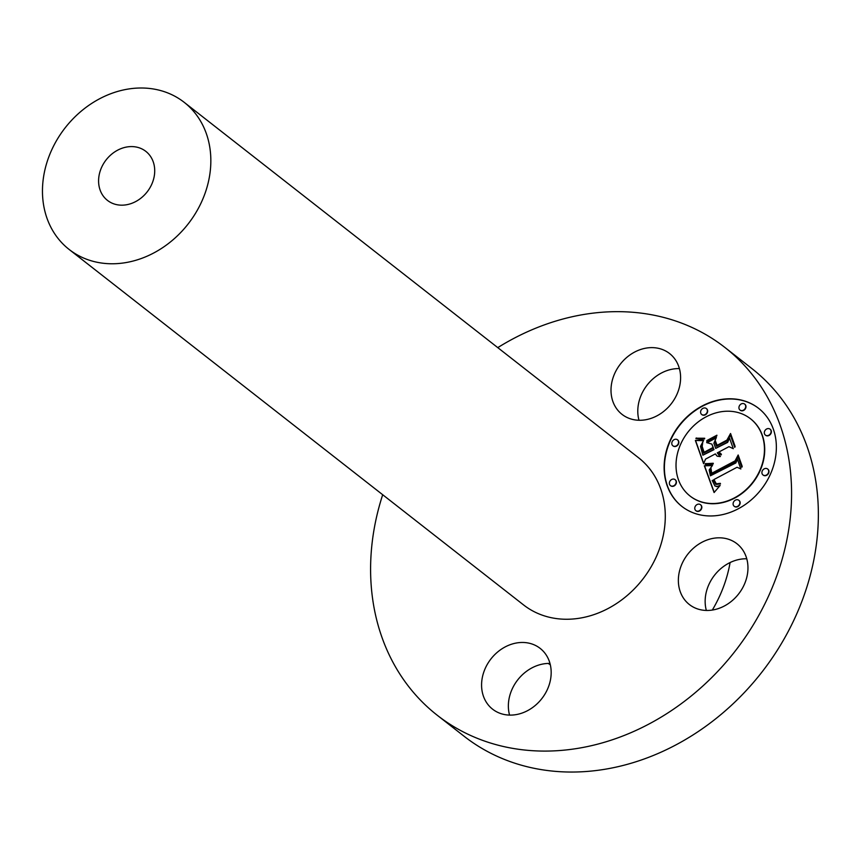 <?xml version="1.0" encoding="UTF-8"?>
<svg xmlns="http://www.w3.org/2000/svg" width="861" height="861" viewBox="0 0 861 861"><rect width="100%" height="100%" fill="white"/><g stroke="black" fill="none" stroke-linecap="round" stroke-linejoin="round"><path stroke-width="1.29" d="M746.767 558.778A38.594 32.266 128 0 0 708.7 584.963A38.594 32.266 128 0 0 705.181 602.926A38.594 32.266 -52 0 0 706.343 610.449M678.393 581.982A38.594 32.266 -52 0 0 689.381 604.54A38.594 32.266 -52 0 0 727.717 604.013A38.594 32.266 -52 0 0 747.929 566.29A38.594 32.266 -52 0 0 736.941 543.732A38.594 32.266 -52 0 0 698.605 544.249A38.594 32.266 -52 0 0 678.393 581.982M497.766 347.629A233.46 195.124 128 0 1 724.94 347.489L751.728 368.443A233.46 195.124 128 0 1 779.786 396.501A233.46 195.124 128 0 1 746.186 690.587A233.46 195.124 128 0 1 464.036 736.209L437.248 715.254A233.46 195.124 128 0 1 409.179 687.196A233.46 195.124 128 0 1 382.693 494.731M509.561 715.104A38.594 32.266 128 0 1 541.623 664.272A38.594 32.266 128 0 1 549.985 663.433M638.991 420.265A38.594 32.266 128 0 1 671.053 369.434A38.594 32.266 128 0 1 679.404 368.594M724.94 347.489A233.46 195.124 128 0 1 753.009 375.547A233.46 195.124 128 0 1 719.398 669.632A233.46 195.124 128 0 1 437.248 715.254M184.189 102.33L638.625 457.815A93.386 78.05 128 0 1 649.861 469.041A93.386 78.05 128 0 1 636.419 586.675A93.386 78.05 128 0 1 523.553 604.917L69.117 249.442A93.386 78.05 128 0 1 57.891 238.217A93.386 78.05 128 0 1 71.334 120.583A93.386 78.05 128 0 1 184.189 102.33A93.386 78.05 128 0 1 195.415 113.555A93.386 78.05 128 0 1 181.972 231.189A93.386 78.05 128 0 1 69.117 249.442M103.729 196.663A31.125 26.013 128 0 1 108.217 157.445A31.125 26.013 128 0 1 145.832 151.364A31.125 26.013 128 0 1 149.577 155.109A31.125 26.013 128 0 1 145.089 194.317A31.125 26.013 128 0 1 107.474 200.398A31.125 26.013 128 0 1 103.729 196.663M730.096 562.545A124.511 104.073 128 0 1 712.327 610.051M550.33 664.789A124.511 104.073 128 0 1 548.22 663.433M514.835 643.318A38.594 32.266 -52 0 0 483.731 672.258A38.594 32.266 -52 0 0 492.6 709.184A38.594 32.266 -52 0 0 517.924 714.253A38.594 32.266 -52 0 0 549.027 685.313A38.594 32.266 -52 0 0 540.159 648.387A38.594 32.266 -52 0 0 514.835 643.318M647.354 419.415A38.594 32.266 -52 0 0 678.446 390.474A38.594 32.266 -52 0 0 669.589 353.548A38.594 32.266 -52 0 0 644.265 348.479A38.594 32.266 -52 0 0 613.161 377.419A38.594 32.266 -52 0 0 622.019 414.356A38.594 32.266 -52 0 0 647.354 419.415M702.059 406.037A62.261 52.037 128 0 1 758.595 408.329A62.261 52.037 128 0 1 738.415 508.7A62.261 52.037 128 0 1 681.88 506.408A62.261 52.037 128 0 1 702.059 406.037M705.912 416.928A49.055 40.994 128 0 1 750.458 418.737A49.055 40.994 128 0 1 734.562 497.809A49.055 40.994 128 0 1 690.016 496.001A49.055 40.994 128 0 1 705.912 416.928M704.739 465.79L712.531 465.317L709.184 469.988L710.379 475.821L735.628 462.701L737.22 458.709L740.847 468.965L737.027 467.265L713.93 479.545L716.32 483.828L720.291 483.333L720.496 483.925L715.943 484.442L713.414 480.115L712.187 480.47L714.878 485.905L717.062 486.422L720.14 485.475L714.092 492.546L704.341 465.801L712.402 465.607M705.848 463.692L713.242 463.261L713.231 463.95L707.602 464.553L705.181 464.348L705.31 463.605L713.231 463.509M710.949 468.147L711.713 473.259L735.068 460.872L738.168 454.985L742.225 466.447L741.784 467.297L737.974 456.556L735.488 461.453L711.304 474.314L710.121 470.063L710.949 468.147M695.365 440.455L703.631 440.434L700.488 446.364L702.877 455.2L713.737 449.42L713.252 448.054L703.674 453.155L701.586 446.267L702.737 442.565L702.167 446.375L704.104 452.262L713.059 447.494L711.864 444.104L706.666 442.608L716.395 437.431L713.877 443.254L715.695 448.387L727.384 442.167L729.385 437.689L733.292 448.699L728.976 446.655L719 451.96L721.421 454.274L721.077 454.952L718.375 452.294L717.278 452.875L720.194 456.599L717.299 456.222L715.33 453.908L705.536 459.117L703.62 463.735L695.365 440.455L703.415 440.703M697.173 438.206L704.718 438.26L704.556 438.906L700.423 439.368L695.925 438.615L696.183 438.001L700.219 438.798L704.642 438.54M716.922 435.203L716.782 435.967L706.752 441.306L706.903 440.531L716.922 435.203M716.955 445.417L726.888 440.132L730.548 433.503L735.154 446.482L734.724 447.376L730.376 435.085L727.373 440.552L716.524 446.31L714.931 441.801L715.33 440.821L717.224 445.632L727.158 440.348L730.698 433.922M671.666 479.502A3.778 3.153 128 0 1 675.089 479.642A3.778 3.153 128 0 1 673.862 485.722A3.778 3.153 128 0 1 670.439 485.593A3.778 3.153 128 0 1 671.666 479.502M702.888 408.372A3.778 3.153 128 0 1 706.311 408.512A3.778 3.153 128 0 1 705.094 414.593A3.778 3.153 128 0 1 701.661 414.453A3.778 3.153 128 0 1 702.888 408.372M674.077 439.67A3.778 3.153 128 0 1 677.499 439.799A3.778 3.153 128 0 1 676.283 445.89A3.778 3.153 128 0 1 672.85 445.75A3.778 3.153 128 0 1 674.077 439.67M766.613 429.004A3.778 3.153 128 0 1 770.035 429.144A3.778 3.153 128 0 1 768.819 435.225A3.778 3.153 128 0 1 765.386 435.085A3.778 3.153 128 0 1 766.613 429.004M741.213 403.96A3.778 3.153 128 0 1 744.647 404.1A3.778 3.153 128 0 1 743.42 410.18A3.778 3.153 128 0 1 739.997 410.04A3.778 3.153 128 0 1 741.213 403.96M737.597 506.365A3.778 3.153 128 0 1 734.164 506.225A3.778 3.153 128 0 1 735.391 500.144A3.778 3.153 128 0 1 738.813 500.284A3.778 3.153 128 0 1 737.597 506.365M699.261 510.777A3.778 3.153 128 0 1 695.839 510.638A3.778 3.153 128 0 1 697.055 504.557A3.778 3.153 128 0 1 700.488 504.697A3.778 3.153 128 0 1 699.261 510.777M766.408 475.068A3.778 3.153 128 0 1 762.975 474.928A3.778 3.153 128 0 1 764.202 468.847A3.778 3.153 128 0 1 767.625 468.987A3.778 3.153 128 0 1 766.408 475.068M716.955 455.996L715.33 453.908M718.924 455.534L720.42 456.341M719.871 454.393L718.375 452.294M721.066 454.145L720.162 453.618M715.695 448.387L727.663 442.371L729.547 438.141M707.096 442.726L716.191 437.894M704.104 452.262L713.328 447.698L711.864 444.104M703.824 453.069L701.93 447.246L702.275 443.975M702.877 455.2L714.006 449.636L713.252 448.054M703.717 463.487L695.634 440.66M704.341 465.801L705.008 466.005M714.232 492.384L704.61 466.016M719.559 485.733L716.901 486.659L714.878 485.905M715.685 484.28L713.414 480.115M715.846 483.495L717.719 484.291L720.388 483.624M710.379 475.821L735.897 462.917L737.393 459.182M706.903 440.531L716.847 435.591M705.31 463.605L706.128 463.896M705.482 464.402L705.579 463.821M696.183 438.001L697.442 438.421M711.466 474.228L710.433 470.806L710.906 468.449M741.891 467.071L737.974 456.556M711.713 473.259L735.337 461.087L738.318 455.415M714.931 441.801L715.491 441.284M716.696 446.224L715.2 442.016M734.831 447.15L730.376 435.085M758.735 408.437A62.261 52.037 -52 0 0 702.328 406.252A62.261 52.037 -52 0 0 682.02 506.505M690.156 496.108A49.055 40.994 -52 0 0 690.285 496.216A49.055 40.994 -52 0 0 734.831 498.013A49.055 40.994 -52 0 0 750.727 418.941A49.055 40.994 -52 0 0 750.598 418.833M670.579 485.69A3.778 3.153 -52 0 0 670.708 485.798A3.778 3.153 -52 0 0 674.131 485.938A3.778 3.153 -52 0 0 675.358 479.857A3.778 3.153 -52 0 0 675.218 479.749M701.801 414.561A3.778 3.153 -52 0 0 701.93 414.668A3.778 3.153 -52 0 0 705.363 414.808A3.778 3.153 -52 0 0 706.58 408.717A3.778 3.153 -52 0 0 706.44 408.62M672.99 445.847A3.778 3.153 -52 0 0 673.119 445.955A3.778 3.153 -52 0 0 676.552 446.095A3.778 3.153 -52 0 0 677.768 440.014A3.778 3.153 -52 0 0 677.629 439.917M765.526 435.192A3.778 3.153 -52 0 0 765.655 435.3A3.778 3.153 -52 0 0 769.088 435.44A3.778 3.153 -52 0 0 770.315 429.359A3.778 3.153 -52 0 0 770.175 429.252M740.137 410.137A3.778 3.153 -52 0 0 740.266 410.256A3.778 3.153 -52 0 0 743.689 410.385A3.778 3.153 -52 0 0 744.916 404.304A3.778 3.153 -52 0 0 744.776 404.207M734.304 506.322A3.778 3.153 -52 0 0 734.433 506.429A3.778 3.153 -52 0 0 737.866 506.569A3.778 3.153 -52 0 0 739.082 500.489A3.778 3.153 -52 0 0 738.942 500.392M695.968 510.734A3.778 3.153 -52 0 0 696.108 510.853A3.778 3.153 -52 0 0 699.53 510.993A3.778 3.153 -52 0 0 700.757 504.901A3.778 3.153 -52 0 0 700.617 504.804M763.115 475.035A3.778 3.153 -52 0 0 763.244 475.143A3.778 3.153 -52 0 0 766.677 475.283A3.778 3.153 -52 0 0 767.894 469.202A3.778 3.153 -52 0 0 767.754 469.094"/></g></svg>
